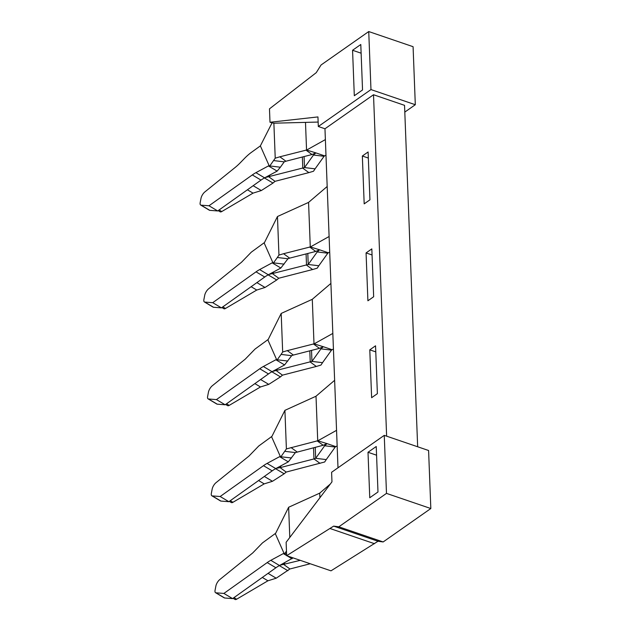 <?xml version="1.0" encoding="UTF-8"?>
<svg xmlns="http://www.w3.org/2000/svg" width="631" height="631" viewBox="0 0 631 631"><rect width="100%" height="100%" fill="white"/><g stroke="black" fill="none" stroke-linecap="round" stroke-linejoin="round"><path stroke-width="0.95" d="M417.659 446.772L404.542 105.338L373.513 94.737L324.965 128.771L337.995 467.8M324.965 128.771L318.316 126.5L317.945 116.924L269.997 122.256L273.878 123.195L275.226 158.176L269.792 165.945L280.377 167.215L277.135 171.111L264.61 177.855L255.91 172.673L268.427 165.929L277.135 171.111M331.969 481.847L331.598 472.28L384.255 435.358L386.487 493.387L338.815 526.814L333.665 526.12L286.648 555.69L286.127 542.289L331.969 481.847M373.513 94.737L386.629 436.171M375.548 345.804L369.79 349.842L371.627 397.696L377.385 393.657L375.548 345.804M373.662 296.744L367.905 300.782L366.067 252.928L371.825 248.89L373.662 296.744M369.94 199.83L364.182 203.868L362.344 156.015L368.102 151.976L369.94 199.83M305.94 150.099L312.022 154.524L285.93 161.228L279.849 156.803L306.556 150.02L305.491 122.43M306.556 150.02L315.863 152.883L312.022 154.524M325.383 139.593L306.997 149.855M308.102 202.788L327.181 186.492M309.663 247.013L315.745 251.438L289.653 258.142L283.571 253.717L310.278 246.934L308.567 202.401L277.466 216.52L264.499 242.517L251.304 252.163L241.531 262.228L208.553 288.864A5.521 2.208 120.8 0 0 204.72 295.269L203.9 299.551A5.521 2.208 120.8 0 0 204.381 301.949L213.081 307.123A5.521 2.208 120.8 0 0 213.507 307.258L204.799 302.075A5.521 2.208 120.8 0 1 204.381 301.949M310.278 246.934L319.586 249.797L315.745 251.438M329.106 236.507L310.72 246.768M311.824 299.701L330.904 283.406M313.386 343.927L319.467 348.351L293.376 355.056L287.294 350.631L314.001 343.848L312.29 299.315L281.189 313.433L268.222 339.431L255.027 349.077L245.254 359.142L212.276 385.778A5.521 2.208 120.8 0 0 208.443 392.182L207.623 396.465A5.521 2.208 120.8 0 0 208.104 398.863L216.804 404.037A5.521 2.208 120.8 0 0 217.23 404.171L208.522 398.989A5.521 2.208 120.8 0 1 208.104 398.863M314.001 343.848L323.309 346.711L319.467 348.351M332.829 333.42L314.443 343.682M315.547 396.615L334.627 380.319M284.912 410.347L286.395 448.917L317.724 440.761L316.013 396.229L284.912 410.347L271.945 436.344L258.749 445.991L248.977 456.055L215.999 482.691A5.521 2.208 120.8 0 0 212.166 489.096L211.346 493.379A5.521 2.208 120.8 0 0 211.827 495.777L220.527 500.951A5.521 2.208 120.8 0 0 220.953 501.085L212.245 495.903A5.521 2.208 120.8 0 1 211.827 495.777M317.724 440.761L327.032 443.625L323.19 445.265L295.387 452.593L288.304 461.853L275.779 468.596L267.079 463.414A41.433 16.548 120.8 0 0 263.482 465.67L220.164 496.51L212.245 495.903M336.552 430.334L318.166 440.596M319.27 493.529L330.313 484.04M319.909 497.749L319.736 493.142L288.635 507.261L275.668 533.258L262.472 542.905L252.7 552.969L219.722 579.605A5.521 2.208 120.8 0 0 215.889 586.01L215.068 590.293A5.521 2.208 120.8 0 0 215.55 592.69L224.25 597.865A5.521 2.208 120.8 0 0 224.675 597.999L215.968 592.817A5.521 2.208 120.8 0 1 215.55 592.69M272.576 371.407L311.951 361.405L320.934 348.856L331.267 350.087L333.428 349.038M268.853 274.485L308.228 264.492L317.212 251.943L327.544 253.173L329.705 252.124M265.13 177.571L304.505 167.578L313.489 155.029L323.821 156.259L325.982 155.21M276.299 468.32L280.117 467.642L286.198 472.067L324.665 461.995L326.259 459.581L315.674 458.319L324.657 445.77L334.99 447L337.151 445.959M369.79 349.842L375.784 351.885M386.487 493.387L430.823 508.531L428.591 450.502L384.255 435.358M377.985 491.975L369.758 497.749L368.007 452.277L376.234 446.511L377.985 491.975M430.823 508.531L383.151 541.95L378.008 541.264L330.983 570.834L286.648 555.69M378.008 541.264L333.665 526.12M338.815 526.814L383.151 541.95M330.179 528.565L374.522 543.709M376.573 455.203L368.007 452.277M289.795 537.454L288.635 507.261M286.64 555.556L283.319 553.584L284.171 553.647L275.258 533.55M284.171 553.647L286.577 553.829M286.466 551.115L284.684 553.608M267.079 463.414L279.596 456.67L280.44 456.734L271.535 436.636M280.44 456.734L291.546 457.956M286.395 448.917L280.961 456.694M293.044 557.883L279.501 565.51L270.802 560.328L283.319 553.584M287.168 555.872L292.027 558.766M279.501 565.51A41.433 16.548 120.8 0 0 275.913 567.766L232.594 598.606L224.675 597.999M275.913 567.766L267.205 562.584L223.887 593.432L215.968 592.817M267.205 562.584A41.433 16.548 120.8 0 1 270.802 560.328M223.887 593.432L232.594 598.606M284.802 451.323L295.387 452.593M291.017 447.553L297.098 451.97M317.109 440.84L323.19 445.265M335.897 446.653L327.032 443.625L324.657 445.77L324.618 444.784M279.596 456.67L288.304 461.853M275.779 468.596A41.433 16.548 120.8 0 0 272.19 470.852L228.872 501.692L220.953 501.085M220.164 496.51L228.872 501.692M326.259 459.581L335.376 446.851M320.043 463.359L313.962 458.934L315.674 458.319L315.248 447.308M281.095 465.733L280.117 467.642L313.962 458.934L313.536 447.75M286.198 472.067L284.179 473.802L275.589 468.699M268.049 573.358L276.204 578.201L289.921 568.981L310.247 563.751M280.022 565.234L300.238 560.336M264.326 476.444L272.482 481.287L284.179 473.802M229.321 501.369L231.285 502.536A5.521 2.201 -59.3 0 0 232.934 502.292L264.208 483.874L272.482 481.287M258.584 480.538L264.208 483.874M287.902 570.716L279.312 565.613M289.921 568.981L283.84 564.556L284.818 562.647M233.044 598.283L235.008 599.45A5.521 2.201 -59.3 0 0 236.657 599.205L267.93 580.788L276.204 578.201M262.307 577.452L267.93 580.788M268.467 373.938L259.759 368.756A41.433 16.548 120.8 0 1 263.356 366.501L275.873 359.757L284.581 364.939L272.056 371.683A41.433 16.548 120.8 0 0 268.467 373.938L225.149 404.779L217.23 404.171M264.744 277.025L256.036 271.843A41.433 16.548 120.8 0 1 259.633 269.587L272.15 262.843L280.858 268.025L268.333 274.769A41.433 16.548 120.8 0 0 264.744 277.025L221.426 307.865L213.507 307.258M264.61 177.855A41.433 16.548 120.8 0 0 261.021 180.103L217.703 210.951L209.784 210.344A5.521 2.208 120.8 0 1 209.358 210.21L200.658 205.028A5.521 2.208 120.8 0 1 200.177 202.638L200.997 198.355A5.521 2.208 120.8 0 1 204.83 191.95L235.158 167.452A41.433 16.548 120.8 0 0 240.482 162.553L244.339 158.586A41.433 16.548 120.8 0 1 250.759 152.828L260.366 145.895L269.271 165.992L269.792 165.945M259.759 368.756L216.441 399.597L225.149 404.779M216.441 399.597L208.522 398.989M287.294 350.631L282.672 352.003L281.079 354.409L291.664 355.679L284.581 364.939M256.036 271.843L212.718 302.683L221.426 307.865M212.718 302.683L204.799 302.075M283.571 253.717L278.949 255.09L277.356 257.495L287.941 258.765L280.858 268.025M261.021 180.103L252.313 174.929L208.995 205.769L201.076 205.162A5.521 2.208 120.8 0 1 200.658 205.028M252.313 174.929A41.433 16.548 120.8 0 1 255.91 172.673M208.995 205.769L217.703 210.951M273.633 160.582L284.218 161.851L280.377 167.215M218.152 210.628L220.116 211.795A5.521 2.201 -59.3 0 0 221.765 211.551L253.039 193.133L261.313 190.546L273.01 183.061L264.421 177.958M247.415 189.797L253.039 193.133M253.157 185.703L261.313 190.546M221.875 307.542L223.839 308.709A5.521 2.201 -59.3 0 0 225.488 308.464L256.762 290.047L265.036 287.46L276.733 279.975L268.143 274.871M251.138 286.711L256.762 290.047M256.88 282.617L265.036 287.46M225.598 404.455L227.562 405.623A5.521 2.201 -59.3 0 0 229.211 405.378L260.485 386.961L268.759 384.374L280.456 376.888L271.866 371.785M254.861 383.624L260.485 386.961M260.603 379.531L268.759 384.374M281.079 354.409L277.238 359.78L287.823 361.042M275.873 359.757L277.238 359.78M276.717 359.82L267.812 339.723M293.376 355.056L291.664 355.679M277.356 257.495L273.515 262.867L284.1 264.129M272.15 262.843L273.515 262.867M272.994 262.906L264.089 242.809M289.653 258.142L287.941 258.765M268.427 165.929L269.271 165.992M272 122.942L260.366 145.895M285.93 161.228L284.218 161.851M269.926 174.992L268.948 176.901L275.029 181.326L273.01 183.061M275.029 181.326L308.875 172.618L302.793 168.193L302.359 157.009M273.649 271.906L272.671 273.815L278.752 278.239L276.733 279.975M278.752 278.239L312.597 269.532L306.516 265.107L306.082 253.922M277.372 368.82L276.394 370.728L282.475 375.153L280.456 376.888M282.475 375.153L316.32 366.445L310.239 362.02L309.805 350.836M362.541 89.965L360.79 44.501L352.563 50.267L354.314 95.731L362.541 89.965M361.121 53.193L352.563 50.267M404.802 112.089L415.308 104.722L370.973 89.578L368.741 31.55L321.076 64.969L316.249 72.66L269.476 108.847L269.997 122.256M368.741 31.55L413.084 46.694L415.308 104.722M282.672 352.003L281.189 313.433M278.949 255.09L277.466 216.52M279.849 156.803L275.226 158.176M304.079 156.567L304.505 167.578L315.09 168.84L313.497 171.253L308.875 172.618M313.449 154.043L313.489 155.029L315.863 152.883L324.728 155.912M307.802 253.481L308.228 264.492L318.813 265.754L317.219 268.167L312.597 269.532M317.172 250.957L317.212 251.943L319.586 249.797L328.451 252.826M311.525 350.394L311.951 361.405L322.536 362.667L320.942 365.081L316.32 366.445M320.895 347.87L320.934 348.856L323.309 346.711L332.174 349.74M273.878 123.195L318.142 122.059M370.973 89.578L318.316 126.5M366.067 252.928L372.061 254.971M362.344 156.015L368.338 158.058M315.09 168.84L324.208 156.109M318.813 265.754L327.931 253.023M322.536 362.667L331.654 349.937M272.19 470.852L263.482 465.67M230.26 500.706L232.934 502.292M233.983 597.62L236.657 599.205M272.056 371.683L263.356 366.501M268.333 274.769L259.633 269.587M209.784 210.344L201.076 205.162M219.091 209.965L221.765 211.551M222.814 306.879L225.488 308.464M226.537 403.793L229.211 405.378"/></g></svg>

